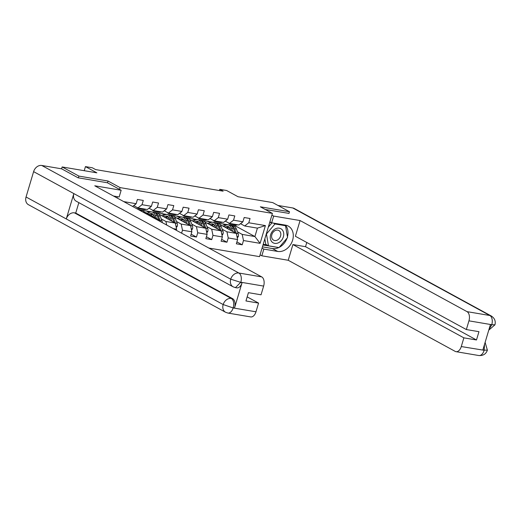 <?xml version="1.0" encoding="UTF-8"?>
<svg xmlns="http://www.w3.org/2000/svg" width="521" height="521" viewBox="0 0 521 521"><rect width="100%" height="100%" fill="white"/><g stroke="black" fill="none" stroke-linecap="round" stroke-linejoin="round"><path stroke-width="0.78" d="M208.856 248.055L259.53 256.632L272.418 213.395L120.104 187.612L119.569 189.397M288.96 213.493L289.487 211.741L272.724 202.597L238.019 196.723L226.622 190.504L219.777 189.344L219.419 190.543M61.582 168.824L62.142 166.954L96.847 172.829L85.451 166.609L84.233 170.693M107.502 182.812L108.036 181.028L78.899 176.098L78.378 177.85M78.899 176.098L62.142 166.954M117.023 197.941L117.401 196.684M217.211 222.975L235.459 225.938L254.899 236.547L257.413 228.133L244.701 225.984L248.778 222.773L250.047 218.507L244.18 217.511L242.91 221.777L233.525 220.188L234.795 215.928L228.927 214.932L227.657 219.198L218.273 217.609L219.543 213.343L213.682 212.353L212.405 216.619L203.021 215.03L204.297 210.764L198.429 209.768L197.159 214.033L187.768 212.444L189.045 208.179L183.177 207.189L181.907 211.454L172.523 209.865L173.793 205.6L167.925 204.61L166.655 208.869L157.27 207.286L158.54 203.021L152.673 202.024L151.403 206.29L142.018 204.701L143.288 200.435L137.42 199.445L136.15 203.711L123.744 201.607M248.778 222.773L265.397 225.586L260.103 243.346L243.483 240.533L242.213 244.798L236.912 241.907M181.595 233.174L182.474 230.21L191.865 231.799L190.588 236.059L196.456 237.055L197.726 232.789L207.111 234.378L205.841 238.644L211.708 239.634L212.978 235.368L222.363 236.957L221.093 241.223L226.961 242.219L228.231 237.954L237.615 239.543L236.345 243.808L242.213 244.798M173.311 228.654L176.612 229.214L176.293 230.282M85.451 166.609L92.289 167.762L95.643 169.592L223.131 191.174L219.777 189.344M242.91 221.777L238.833 224.987L229.448 223.398L225.241 221.106M201.959 220.39L217.309 223.027M220.025 224.512L236.326 233.401L226.941 231.812L222.246 229.253M207.501 221.204L210.308 222.741M229.448 223.398L233.525 220.188M237.615 239.543L236.326 233.401M228.231 237.954L226.941 231.812M227.657 219.198L223.581 222.408L214.196 220.819L209.989 218.52M186.707 217.811L202.057 220.442M204.779 221.926L221.073 230.823L211.689 229.233L206.993 226.668M192.249 218.625L195.056 220.155M214.196 220.819L218.273 217.609M222.363 236.957L221.073 230.823M212.978 235.368L211.689 229.233M212.405 216.619L208.335 219.829L198.95 218.24L194.737 215.941M171.455 215.225L186.805 217.863M189.527 219.348L205.828 228.237L196.437 226.655L191.741 224.089M176.997 216.046L179.804 217.576M198.95 218.24L203.021 215.03M207.111 234.378L205.828 228.237M197.726 232.789L196.437 226.655M197.159 214.033L193.083 217.244L183.698 215.655L179.485 213.363M156.202 212.646L171.552 215.277M174.275 216.762L190.575 225.658L181.191 224.069L176.489 221.51M161.744 213.46L164.558 214.997M183.698 215.655L187.768 212.444M191.865 231.799L190.575 225.658M182.474 230.21L181.191 224.069M181.907 211.454L177.83 214.665L168.446 213.076L164.232 210.777M140.957 210.067L156.3 212.698M159.022 214.183L175.323 223.079L165.939 221.49L161.243 218.924M146.492 210.881L149.306 212.412M168.446 213.076L172.523 209.865M176.612 229.214L175.323 223.079M166.681 225.039L165.939 221.49M166.655 208.869L162.578 212.08L153.194 210.497L148.986 208.198M138.143 209.468L141.048 210.119M143.77 211.604L160.071 220.494L157.583 220.077M153.194 210.497L157.27 207.286M160.292 221.555L160.071 220.494M151.403 206.29L147.326 209.501L137.941 207.912L133.734 205.613M137.941 207.912L142.018 204.701M132.647 206.472L136.15 203.711M108.036 181.028L120.104 187.612M289.487 211.741L260.35 206.811L272.418 213.395M244.701 225.984L240.494 223.685M235.459 225.938L235.72 225.059M222.747 223.789L225.56 225.319M237.498 231.832L242.193 234.398L254.899 236.547L260.103 243.346M257.413 228.133L265.397 225.586M243.483 240.533L242.193 234.398M149.182 212.483L146.46 210.998M145.984 212.809L148.211 213.187M164.434 215.062L161.712 213.577M161.236 215.388L163.457 215.766M179.686 217.648L176.964 216.156M176.482 217.973L178.71 218.351M196.456 237.055L191.155 234.163M194.932 220.227L192.21 218.742M191.735 220.552L193.962 220.93M211.708 239.634L206.407 236.742M210.184 222.806L207.462 221.321M206.987 223.131L209.214 223.509M226.961 242.219L221.659 239.328M225.437 225.391L222.714 223.906M222.239 225.717L224.466 226.094M135.577 204.16A3.276 1.954 99.6 0 1 134.62 205.013L134.34 205.137M282.141 229.728A8.03 6.311 118.6 0 0 272.633 231.037A8.03 6.311 118.6 0 0 271.864 241.809A8.03 6.311 118.6 0 0 281.379 240.5A8.03 6.311 118.6 0 0 282.141 229.728M279.731 231.2A5.497 4.324 118.6 0 0 278.846 230.51A5.497 4.324 118.6 0 0 272.789 232.659A5.497 4.324 118.6 0 0 272.691 239.471A5.497 4.324 118.6 0 0 273.577 240.161A5.497 4.324 118.6 0 0 279.634 238.012A5.497 4.324 118.6 0 0 279.731 231.2M268.471 245.801L266.452 233.981L274.984 223.952L285.541 225.736L287.559 237.556L279.028 247.586L268.471 245.801L265.788 244.336L264.844 238.807M268.308 227.182L271.995 222.851M273.414 223.092L274.984 223.952M283.971 224.877L285.541 225.736M113.513 196.026L119.153 196.984L121.159 190.263L94.763 185.795L261.705 276.892A7.411 4.422 99.6 0 1 263.639 286.094L261.041 294.801L248.432 292.665L245.958 300.962L258.572 303.098L255.974 311.799A7.411 4.422 99.6 0 1 250.712 316.918L227.885 313.056A7.411 4.422 -80.4 0 0 233.148 307.937L255.974 311.799M263.639 286.094L240.813 282.232L235.466 287.638L233.115 286.824L76.229 201.217A7.6 5.972 -61.4 0 1 73.839 193.591L33.611 171.637A7.6 5.972 -61.4 0 1 41.765 165.47L61.66 168.837L78.085 177.798L107.417 182.767L121.159 190.263M227.885 313.056L225.534 312.235L28.421 204.681A7.6 5.972 -61.4 0 1 26.05 196.997L66.278 218.944A7.6 5.972 -61.4 0 1 74.412 212.835L231.298 298.442L232.62 298.663A7.411 4.422 99.6 0 1 234.554 307.872L242.044 282.747A7.411 4.422 99.6 0 1 236.781 287.859L235.466 287.638M33.611 171.637L26.05 196.997M233.115 286.824A7.6 5.972 -61.4 0 1 230.725 279.191L73.839 193.591L66.278 218.944L223.164 304.551L233.148 307.937M258.572 303.098L247.175 296.879M78.84 202.643L75.734 213.056L232.62 298.663M75.734 213.056L74.412 212.835M41.765 165.47L238.879 273.024A7.6 5.972 -61.4 0 0 230.725 279.191L240.617 282.323M278.813 247.553A13.898 10.928 118.6 0 1 272.418 248.55L277.713 251.441A13.898 10.928 118.6 0 0 292.014 241.874A13.898 10.928 118.6 0 0 288.289 226.088A13.898 10.928 118.6 0 0 285.547 225.144L271.669 222.799L273.668 216.078L300.07 220.546L467.011 311.636L489.838 315.505L292.724 207.944L277.954 205.45M277.713 251.441L263.828 249.09L261.829 255.804L288.224 260.279L292.906 244.557L463.872 337.849L461.28 346.55L484.283 350.314M306.778 242.48L305.521 246.694L292.906 244.557M305.521 246.694L476.487 339.979L478.962 331.682L466.347 329.552L295.381 236.26L300.07 220.546M269.904 221.835L271.669 222.799M271.903 215.114L273.668 216.078M260.064 254.847L261.829 255.804M262.063 248.126L263.828 249.09M288.224 260.279L455.165 351.369A7.411 4.422 -80.4 0 0 456.018 351.668A7.411 4.422 -80.4 0 0 461.28 346.55M292.724 207.944A7.6 5.972 -61.4 0 1 294.222 208.465L491.336 316.019A7.6 5.972 -61.4 0 0 489.838 315.505A7.411 4.422 99.6 0 1 491.772 324.707L468.946 320.845A7.411 4.422 -80.4 0 0 467.011 311.636M466.347 329.552L468.946 320.845M476.487 339.979L463.872 337.849M489.004 329.331L491.681 325L490.365 324.778L482.876 349.897L484.191 350.125L484.484 344.492M288.992 213.395L265.241 209.481M279.23 247.345A13.898 10.928 118.6 0 0 287.032 238.175M287.442 236.873A13.898 10.928 118.6 0 0 285.378 225.118M272.418 248.55L262.441 246.863M271.591 222.754L269.722 222.441M285.234 225.567L285.15 225.079M263.001 244.994L278.507 247.501M263.216 244.271L266.765 244.87M485.116 342.382L487.389 350.19L484.191 350.125M491.336 316.019C494.644 318.22 495.855 321.157 494.95 324.817L491.772 324.707M141.178 208.459A9.45 5.64 99.6 0 1 139.146 208.713A9.45 5.64 99.6 0 1 136.815 207.293M150.829 206.739A3.276 1.954 99.6 0 1 149.866 207.592L149.592 207.716M146.062 209.286A9.45 5.64 99.6 0 1 144.03 209.54L142.174 209.227A9.45 5.64 -80.4 0 0 144.206 208.973M143.034 208.778A9.45 5.64 99.6 0 1 141.002 209.032L139.146 208.713M141.595 209.077A9.45 5.64 -80.4 0 0 142.174 209.227M156.43 211.044A9.45 5.64 99.6 0 1 154.398 211.298A9.45 5.64 99.6 0 1 152.06 209.878M166.082 209.325A3.276 1.954 99.6 0 1 165.118 210.178L164.844 210.302M161.315 211.871A9.45 5.64 99.6 0 1 159.283 212.125L157.427 211.806A9.45 5.64 -80.4 0 0 159.459 211.552M158.286 211.357A9.45 5.64 99.6 0 1 156.254 211.611L154.398 211.298M156.847 211.656A9.45 5.64 -80.4 0 0 157.427 211.806M144.675 213.03A9.45 5.64 -80.4 0 0 141.438 210.184L139.582 209.872A9.45 5.64 -80.4 0 0 138.983 209.82M142.226 211.695A9.45 5.64 -80.4 0 0 139.582 209.872M138.573 209.702A9.45 5.64 99.6 0 1 140.338 210.666M162.207 222.597A3.276 1.954 -80.4 0 0 161.959 220.774L160.155 216.143A9.45 5.64 -80.4 0 0 156.691 212.763L154.835 212.451A9.45 5.64 -80.4 0 0 154.236 212.405M153.78 215.108A7.848 4.682 -80.4 0 0 152.523 216.378M156.534 218.566L155.265 215.316A9.45 5.64 -80.4 0 0 151.8 211.936A9.45 5.64 -80.4 0 0 147.658 213.721M154.945 217.7L154.411 216.326A7.848 4.682 -80.4 0 0 151.533 213.519A7.848 4.682 -80.4 0 0 148.804 214.346M160.344 221.581A3.276 1.954 -80.4 0 0 160.103 220.461L158.299 215.831A9.45 5.64 -80.4 0 0 154.835 212.451M151.064 215.583A7.848 4.682 99.6 0 1 152.979 214.209M151.8 211.936L153.662 212.249A9.45 5.64 99.6 0 1 157.127 215.635L158.736 219.771M152.438 213.838A7.848 4.682 -80.4 0 0 150.172 215.095M171.676 213.623A9.45 5.64 99.6 0 1 169.644 213.877A9.45 5.64 99.6 0 1 167.313 212.457M181.334 211.904A3.276 1.954 99.6 0 1 180.37 212.757L180.097 212.881M176.567 214.45A9.45 5.64 99.6 0 1 174.535 214.704L172.679 214.391A9.45 5.64 -80.4 0 0 174.711 214.138M173.539 213.936A9.45 5.64 99.6 0 1 171.507 214.19L169.644 213.877M172.099 214.242A9.45 5.64 -80.4 0 0 172.679 214.391M186.928 216.202A9.45 5.64 99.6 0 1 184.896 216.456A9.45 5.64 99.6 0 1 182.565 215.043M196.586 214.489A3.276 1.954 99.6 0 1 195.622 215.336L195.342 215.46M191.819 217.029A9.45 5.64 99.6 0 1 189.787 217.283L187.931 216.97A9.45 5.64 -80.4 0 0 189.963 216.716M188.791 216.521A9.45 5.64 99.6 0 1 186.752 216.775L184.896 216.456M187.352 216.821A9.45 5.64 -80.4 0 0 187.931 216.97M202.181 218.787A9.45 5.64 99.6 0 1 200.149 219.041A9.45 5.64 99.6 0 1 197.817 217.622M211.832 217.068A3.276 1.954 99.6 0 1 210.875 217.921L210.595 218.045M207.071 219.615A9.45 5.64 99.6 0 1 205.04 219.869L203.177 219.556A9.45 5.64 -80.4 0 0 205.209 219.302M204.037 219.1A9.45 5.64 99.6 0 1 202.005 219.354L200.149 219.041M202.604 219.4A9.45 5.64 -80.4 0 0 203.177 219.556M176.274 227.605L177.257 226.322A3.276 1.954 -80.4 0 0 177.212 223.353L175.408 218.729A9.45 5.64 -80.4 0 0 171.943 215.349L170.087 215.03A9.45 5.64 -80.4 0 0 169.488 214.984M169.032 217.687A7.848 4.682 -80.4 0 0 167.775 218.957M171.787 221.145L170.517 217.902A9.45 5.64 -80.4 0 0 167.052 214.522A9.45 5.64 -80.4 0 0 162.91 216.306M170.198 220.279L169.664 218.911A7.848 4.682 -80.4 0 0 166.785 216.104A7.848 4.682 -80.4 0 0 164.056 216.931M175.61 224.447A3.276 1.954 -80.4 0 0 175.356 223.04L173.552 218.41A9.45 5.64 -80.4 0 0 170.087 215.03M166.316 218.162A7.848 4.682 99.6 0 1 168.231 216.788M167.052 214.522L168.908 214.834A9.45 5.64 99.6 0 1 172.373 218.214L173.988 222.35M167.69 216.417A7.848 4.682 -80.4 0 0 165.417 217.674M191.526 230.184L192.51 228.901A3.276 1.954 -80.4 0 0 192.464 225.938L190.66 221.308A9.45 5.64 -80.4 0 0 187.195 217.928L185.333 217.615A9.45 5.64 -80.4 0 0 184.74 217.563M184.284 220.272A7.848 4.682 -80.4 0 0 183.021 221.542M187.039 223.73L185.769 220.481A9.45 5.64 -80.4 0 0 182.304 217.101A9.45 5.64 -80.4 0 0 178.162 218.885M185.45 222.864L184.909 221.49A7.848 4.682 -80.4 0 0 182.037 218.683A7.848 4.682 -80.4 0 0 179.309 219.51M190.862 227.026A3.276 1.954 -80.4 0 0 190.608 225.619L188.797 220.995A9.45 5.64 -80.4 0 0 185.333 217.615M181.569 220.741A7.848 4.682 99.6 0 1 183.477 219.367M182.304 217.101L184.16 217.413A9.45 5.64 99.6 0 1 187.625 220.793L189.24 224.929M182.936 219.002A7.848 4.682 -80.4 0 0 180.67 220.253M206.772 232.763L207.762 231.487A3.276 1.954 -80.4 0 0 207.716 228.517L205.906 223.887A9.45 5.64 -80.4 0 0 202.441 220.507L200.585 220.194A9.45 5.64 -80.4 0 0 199.992 220.149M199.536 222.851A7.848 4.682 -80.4 0 0 198.273 224.121M202.285 226.309L201.021 223.06A9.45 5.64 -80.4 0 0 197.557 219.68A9.45 5.64 -80.4 0 0 193.408 221.464M200.696 225.443L200.162 224.069A7.848 4.682 -80.4 0 0 197.29 221.262A7.848 4.682 -80.4 0 0 194.554 222.089M206.114 229.605A3.276 1.954 -80.4 0 0 205.854 228.205L204.05 223.574A9.45 5.64 -80.4 0 0 200.585 220.194M196.814 223.327A7.848 4.682 99.6 0 1 198.729 221.953M197.557 219.68L199.413 219.999A9.45 5.64 99.6 0 1 202.877 223.379L204.493 227.514M198.188 221.581A7.848 4.682 -80.4 0 0 195.922 222.838M217.433 221.366A9.45 5.64 99.6 0 1 215.401 221.62A9.45 5.64 99.6 0 1 213.069 220.201M227.084 219.647A3.276 1.954 99.6 0 1 226.127 220.5L225.847 220.624M222.324 222.193A9.45 5.64 99.6 0 1 220.285 222.447L218.429 222.135A9.45 5.64 -80.4 0 0 220.461 221.881M219.289 221.679A9.45 5.64 99.6 0 1 217.257 221.933L215.401 221.62M217.856 221.985A9.45 5.64 -80.4 0 0 218.429 222.135M222.024 235.349L223.014 234.066A3.276 1.954 -80.4 0 0 222.962 231.096L221.158 226.472A9.45 5.64 -80.4 0 0 217.693 223.092L215.837 222.773A9.45 5.64 -80.4 0 0 215.245 222.727M214.782 225.437A7.848 4.682 -80.4 0 0 213.525 226.7M217.537 228.895L216.274 225.645A9.45 5.64 -80.4 0 0 212.809 222.265A9.45 5.64 -80.4 0 0 208.66 224.05M215.948 228.022L215.414 226.655A7.848 4.682 -80.4 0 0 212.542 223.848A7.848 4.682 -80.4 0 0 209.807 224.675M221.36 232.19A3.276 1.954 -80.4 0 0 221.106 230.783L219.302 226.16A9.45 5.64 -80.4 0 0 215.837 222.773M212.067 225.906A7.848 4.682 99.6 0 1 213.981 224.531M212.809 222.265L214.665 222.578A9.45 5.64 99.6 0 1 218.13 225.958L219.745 230.093M213.441 224.16A7.848 4.682 -80.4 0 0 211.174 225.417M232.685 223.945A9.45 5.64 99.6 0 1 230.653 224.206A9.45 5.64 99.6 0 1 228.322 222.786M242.337 222.233A3.276 1.954 99.6 0 1 241.373 223.086L241.099 223.203M237.569 224.779A9.45 5.64 99.6 0 1 235.538 225.033L233.682 224.714A9.45 5.64 -80.4 0 0 235.713 224.46M234.541 224.264A9.45 5.64 99.6 0 1 232.509 224.518L230.653 224.206M233.102 224.564A9.45 5.64 -80.4 0 0 233.682 224.714M237.276 237.928L238.266 236.645A3.276 1.954 -80.4 0 0 238.214 233.682L236.41 229.051A9.45 5.64 -80.4 0 0 232.946 225.671L231.09 225.359A9.45 5.64 -80.4 0 0 230.49 225.313M230.035 228.016A7.848 4.682 -80.4 0 0 228.778 229.286M232.789 231.474L231.519 228.224A9.45 5.64 -80.4 0 0 228.061 224.844A9.45 5.64 -80.4 0 0 223.913 226.628M231.2 230.608L230.666 229.233A7.848 4.682 -80.4 0 0 227.788 226.427A7.848 4.682 -80.4 0 0 225.059 227.254M236.612 234.769A3.276 1.954 -80.4 0 0 236.358 233.362L234.554 228.739A9.45 5.64 -80.4 0 0 231.09 225.359M227.319 228.491A7.848 4.682 99.6 0 1 229.233 227.11M228.061 224.844L229.917 225.157A9.45 5.64 99.6 0 1 233.382 228.537L234.997 232.679M228.693 226.746A7.848 4.682 -80.4 0 0 226.427 228.003M234.554 307.872L233.056 307.742M240.722 282.525L242.044 282.747M240.813 282.232A7.411 4.422 99.6 0 0 238.879 273.024L261.705 276.892M225.534 312.235A7.6 5.972 -61.4 0 1 223.164 304.551A7.6 5.972 -61.4 0 1 231.298 298.442C233.623 300.103 234.268 303.17 233.232 307.644M487.389 350.19C486.015 354.026 483.169 355.81 478.845 355.53A7.411 4.422 -80.4 0 0 484.107 350.418M158.299 215.831L160.155 216.143M155.265 215.316L157.127 215.635M160.103 220.461L161.959 220.774M175.968 226.166L177.218 226.375M173.552 218.41L175.408 218.729M170.517 217.902L172.373 218.214M175.356 223.04L177.212 223.353M191.22 228.745L192.47 228.96M188.797 220.995L190.66 221.308M185.769 220.481L187.625 220.793M190.608 225.619L192.464 225.938M206.472 231.331L207.723 231.539M204.05 223.574L205.906 223.887M201.021 223.06L202.877 223.379M205.854 228.205L207.716 228.517M221.725 233.909L222.968 234.118M219.302 226.16L221.158 226.472M216.274 225.645L218.13 225.958M221.106 230.783L222.962 231.096M236.977 236.488L238.221 236.703M234.554 228.739L236.41 229.051M231.519 228.224L233.382 228.537M236.358 233.362L238.214 233.682M456.018 351.668L478.845 355.53M494.95 324.824L488.763 330.145"/></g></svg>
